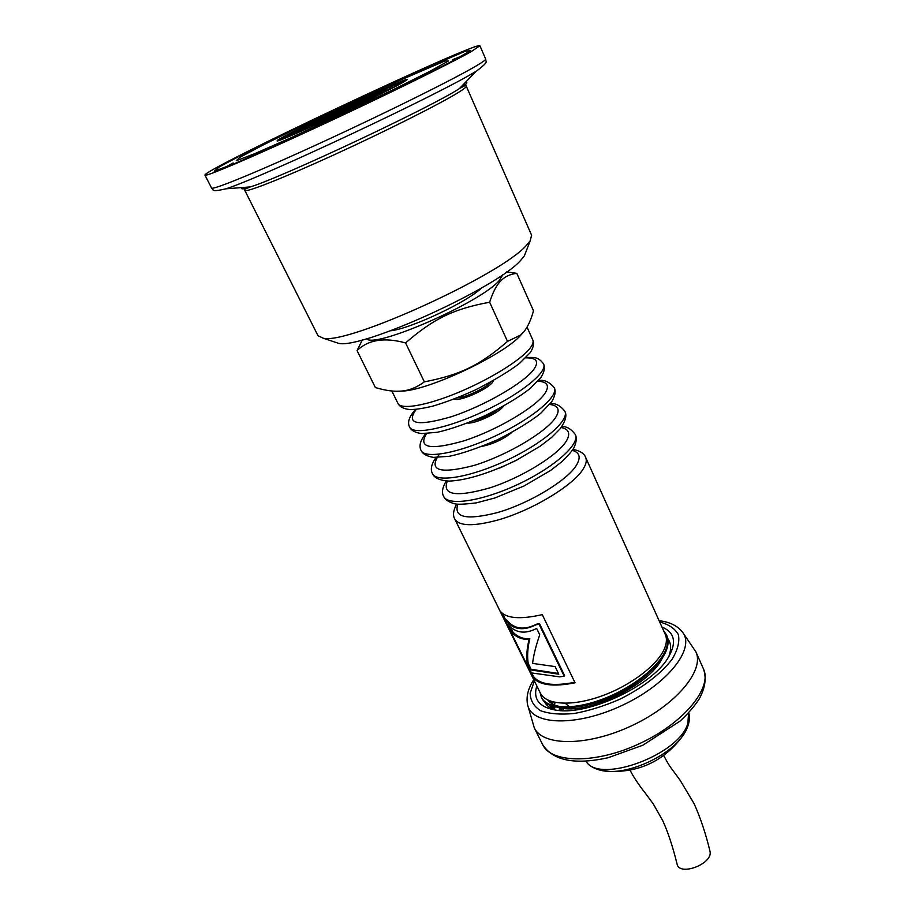 <?xml version="1.0" encoding="UTF-8"?>
<svg xmlns="http://www.w3.org/2000/svg" width="915" height="915" viewBox="0 0 915 915"><rect width="100%" height="100%" fill="white"/><g stroke="black" fill="none" stroke-linecap="round" stroke-linejoin="round"><path stroke-width="1.37" d="M578.554 709.468L573.671 708.542M569.519 706.895L565.298 703.303M563.48 710.177L562.736 708.221M561.353 710.429L562.302 708.153M686.033 730.593L681.172 737.982C667.264 756.064 632.848 772.26 610.053 771.448L601.258 770.487M555.153 702.434L554.273 704.836M553.792 706.632L553.415 708.862M554.364 709.571L554.97 706.918M549.069 704.927L554.524 709.788M668.831 656.673L671.118 649.604L669.014 656.364M555.771 710.189C550.212 708.473 546.484 705.717 544.574 701.896M551.139 707.375L551.093 706.792M551.082 706.437L551.082 705.785M551.116 705.042L551.219 703.978M551.322 703.235L551.676 701.565M536.796 685.884C532.713 699.632 539.621 707.798 557.532 710.395C589.363 714.992 650.862 686.056 667.607 658.594C677.02 643.142 675.133 632.608 661.934 626.992M550.556 701.199L550.361 702.526M527.932 705.98L534.28 727.848C542.721 746.446 587.819 746.514 631.922 725.618C676.128 704.962 704.836 670.169 695.869 651.812L683.082 632.974M709.903 850.916L709.96 851.133C713.654 863.726 678.873 876.993 676.997 863.749C672.719 846.444 667.973 832.078 662.735 820.652L653.367 804.079L644.206 791.658C641.827 789.005 632.174 775.417 630.172 770.133M541.772 698.076L541.863 698.259C547.342 709.926 573.614 711.287 603.42 699.964C633.214 688.732 660.664 666.761 666.635 649.616C668.533 644.263 668.602 639.608 666.829 635.662M663.524 630.538L666.417 634.747C668.19 638.693 668.122 643.337 666.212 648.689C660.23 665.823 632.78 687.771 602.974 699.014C573.167 710.349 546.884 709.011 541.428 697.356L540.17 692.758M540.616 693.627L541.623 697.733M667.778 638.567L669.334 641.221C671.107 645.201 671.061 649.879 669.185 655.254M552.008 707.547L551.848 706.048M551.837 705.271L551.859 704.447M551.928 703.624L552.237 701.736M552.523 708.073L552.443 706.243M552.477 705.476L552.534 704.882M552.637 704.035L553.072 701.965M554.833 709.891L550.487 705.557M552.065 708.176L550.418 705.522M644.606 676.711C625.974 691.671 605.387 701.439 582.866 706.025M562.485 706.986C555.599 706.037 550.796 703.772 548.039 700.181M662.277 658.091C649.936 685.358 586.389 715.404 559.831 707.695M554.742 706.048L547.742 700.032M560.529 710.635L559.042 707.604L561.33 710.669M585.669 457.466L665.251 634.358C666.921 638.11 666.783 642.559 664.839 647.706C658.686 664.141 631.361 685.335 601.727 695.972C572.081 706.712 545.935 704.996 540.353 693.124L454.789 519.045C459.227 526.251 473.615 526.571 497.943 519.995C532.622 510.307 574.837 484.515 583.724 468.103C586.252 463.791 586.892 460.245 585.669 457.466C584.273 453.52 580.053 450.821 572.973 449.345M575.043 682.796C552.751 687.211 538.512 685.152 532.336 676.62L500.002 610.854C505.755 618.449 519.857 619.707 542.286 614.64L575.043 682.796M574.814 682.304C553.14 686.502 539.29 684.454 533.262 676.139L531.466 672.468M505.606 619.832L502.484 613.485M505.023 620.153L505.961 619.638L507.448 620.953C514.813 629.223 524.501 630.298 536.533 624.167L539.518 623.664L564.589 675.613L564.178 676.231L539.095 624.259L536.053 624.773C523.815 630.927 513.967 629.829 506.533 621.491L505.023 620.153L530.082 671.141L532.153 673.017L559.591 676.848L564.178 676.231M533.262 676.139L532.336 676.62M539.518 623.664L539.095 624.259M507.448 620.953L506.533 621.491M536.533 624.167L536.053 624.773M558.447 673.463L531.089 669.288L528.264 663.512C527.051 656.696 527.555 648.415 529.785 638.67C523.071 639.15 517.375 636.863 512.697 631.808L510.376 627.084M531.089 669.288L530.197 669.826L527.36 664.05C526.194 657.279 526.777 649.021 529.11 639.288C522.293 639.757 516.518 637.446 511.782 632.345L508.111 624.865C515.934 633.146 525.45 634.324 536.648 628.411L539.736 634.793C535.904 645.853 533.514 655.392 532.576 663.398L555.13 666.6L558.802 674.195L530.197 669.826M512.697 631.808L511.782 632.345M529.785 638.67L529.11 639.288M528.264 663.512L527.36 664.05M366.549 338.722C373.995 349.038 480.272 302.762 499.087 280.711L502.964 274.523M558.974 710.532L559.603 708.748M506.75 271.869L516.792 273.356C510.09 274.123 504.725 276.673 500.688 281.008C496.582 285.091 492.899 292.16 489.639 302.225C453.668 308.927 433.55 318.626 405.585 342.931C384.437 337.12 368.265 339.682 357.067 350.605L362.363 339.865M357.067 350.605L375.379 387.571C386.176 390.762 395.234 391.894 402.531 390.957C409.748 390.259 417.023 387.228 424.354 381.852C460.291 374.898 479.826 365.36 507.516 341.398L520.646 335.05L523.677 331.939C527.543 327.433 530.826 320.387 533.502 310.78L516.792 273.356M523.918 331.642L519.423 336.674C500.311 356.358 431.297 388.841 403.938 391.014L396.904 391.254M405.585 342.931L424.354 381.852M489.639 302.225L507.516 341.398M529.751 348.592C520.429 360.418 489.125 379.759 457.683 392.729C426.207 405.768 400.873 409.954 397.934 403.389L397.911 403.332C399.672 406.763 403.515 408.833 409.428 409.52C414.472 409.726 422.158 408.628 432.475 406.226C445.25 402.486 459.49 397.087 475.182 390.019C494.638 380.068 509.449 371.17 519.617 363.301L530.162 352.721C533.411 347.746 534.28 343.457 532.759 339.877L532.782 339.934C533.697 341.993 532.69 344.875 529.751 348.592M543.579 363.941L543.613 364.01C547.822 371.97 520.624 394.056 483.978 411.235C447.401 428.517 413.031 435.391 409.577 427.076L409.543 427.008M554.284 387.72L554.318 387.788C558.768 396.298 531.981 418.807 495.575 435.86C459.216 453.039 424.8 459.33 421.083 450.489L421.049 450.409M564.852 411.201L564.887 411.293C569.576 420.328 543.201 443.237 507.013 460.188C470.893 477.253 436.432 482.983 432.452 473.615L432.418 473.524M575.295 434.419L575.341 434.522C580.247 444.072 554.273 467.359 518.325 484.207C482.422 501.168 447.915 506.338 443.695 496.468L443.638 496.365M401.571 83.162L406.832 79.765C407.461 76.54 274.877 138.931 277.748 140.498C274.111 144.524 378.364 96.292 401.571 83.162M402.074 82.933C378.696 96.166 273.528 144.822 277.211 140.761C274.317 139.172 407.999 76.265 407.381 79.502L402.074 82.933M465.689 82.419C468.354 82.224 466.49 84.134 460.131 88.16L465.849 85.187L531.604 235.224L530.208 240.759L526.434 245.311C501.649 274.66 347.162 345.024 323.167 338.195L318.008 335.725L244.316 189.428L250.253 186.923C243.093 189.256 240.439 189.462 242.281 187.541M525.931 251.842L524.387 255.834L520.944 260.054C498.32 287.184 361.105 349.622 338.481 343.308L334.421 341.958M471.191 51.617C450.134 63.581 382.344 96.887 316.933 127.185C251.442 157.54 205.029 177.213 204.96 175.131C202.306 170.076 477.722 40.477 479.918 45.75L471.191 51.617M688.583 712.888L687.886 723.136C679.902 754.692 598.662 784.59 585.989 761.154M534.371 680.954L530.162 693.204C530.357 700.604 533.868 706.46 540.708 710.761C549.4 713.883 560.586 714.798 574.254 713.483C588.894 710.806 603.992 706.106 619.558 699.357C642.376 688.08 661.362 673.474 672.136 659.177C677.695 649.902 679.788 641.747 678.392 634.69C675.041 628.594 668.796 624.362 659.681 621.994M703.441 668.865C706.689 677.981 705.213 688.114 699.014 699.254C694.165 706.609 687.851 713.894 680.062 721.1L642.822 745.245L608.098 757.734C574.78 765.066 552.946 760.674 542.606 744.558C551.253 763.568 596.363 764.094 640.237 743.3C684.237 722.747 712.579 687.645 703.441 668.865L695.869 651.812M533.765 679.708C528.001 688.526 525.965 696.944 527.646 704.939C531.626 725.412 576.908 726.853 622.36 705.293C667.939 684.02 695.686 648.209 682.453 632.093C677.363 625.7 669.574 621.903 659.109 620.713M572.31 450.363C579.538 452.433 581.014 457.214 576.725 464.717C568.318 479.849 529.316 503.582 497.28 512.617C466.616 520.406 453.474 517.615 457.832 504.234M390.533 330.795C410.32 328.851 467.462 301.961 481.576 287.962M490.692 382.115C485.796 388.086 464.992 397.876 457.271 397.842M493.482 380.571L492.396 382.447C487.066 389.744 458.827 402.005 454.298 399.009M525.713 357.856C536.739 357.651 539.381 361.585 533.651 369.637C523.62 383.168 484.069 405.997 451.587 416.657C417.171 426.63 405.391 424.194 416.256 409.36M498.469 408.994C490.737 414.587 482.262 418.578 473.021 420.969M503.444 406.271C498.869 412.837 475.731 423.737 467.759 423.073M537.906 381.223C547.685 381.749 549.926 385.958 544.619 393.85C535.023 407.598 496.937 430.073 464.751 440.595C430.45 450.489 417.697 448.167 426.482 433.653M500.265 438.434L494.558 441.122M511.885 432.44C503.17 439.326 493.391 443.924 482.537 446.257M549.698 404.441C558.459 405.574 560.38 410.012 555.451 417.755C545.923 432.338 506.292 455.704 473.81 465.518C439.417 474.347 427.934 470.573 439.383 454.195M517.741 459.57L499.704 468.057M561.135 427.499C569.073 429.135 570.743 433.767 566.145 441.373C557.338 455.59 521.687 477.55 490.097 487.798C456.15 497.463 441.899 495.209 447.332 481.05M344.406 108.874L340.083 111.218L344.406 108.874M338.504 112.076C328.668 116.537 336.285 112.408 345.95 108.039C355.786 103.567 348.363 107.615 338.504 112.076M351.886 106.3L352.881 105.545L350.822 106.014M333.689 114.089L332.008 115.37L333.232 115.073M352.492 104.482L323.75 118.229C315.286 122.713 317.928 121.889 331.688 115.77L361.173 101.679C369.9 97.15 365.462 98.626 352.492 104.482M350.136 106.22L363.472 100.478M321.359 120.288L334.284 113.677M330.075 116.651L315.538 122.393L354.002 103.669L369.225 97.585L330.075 116.651M364.021 101.153C371.318 97.436 373.72 95.972 371.216 96.773M313.559 123.902C311.352 125.321 314.005 124.406 321.531 121.146M360.384 100.204L309.373 124.577L300.154 130.17L323.087 120.448L376.454 94.92C383.328 91.294 385.775 89.704 383.808 90.173L360.384 100.204M363.186 99.598L383.065 91.374M301.847 129.587L320.856 119.51M321.428 121.352L296.597 131.874L297.284 130.822L322.698 117.818L377.884 92.301L387.274 88.515L387.949 88.927L363.049 101.782L321.428 121.352M375.139 96.521C389.104 89.464 393.919 86.628 389.584 88M295.751 131.966L295.099 132.458C291.279 134.928 296.529 133.03 310.871 126.762M368.082 96.018L295.236 130.834L282.575 137.616L281.363 139.149L314.268 125.241L392.02 88.046L403.206 81.881L402.017 81.469L368.082 96.018M375.893 93.158C392.318 85.85 401.102 82.293 402.223 82.499M282.804 138.691C283.353 137.696 291.691 133.201 307.806 125.195M385.695 86.456L444.884 60.973L448.464 60.962L430.176 71.176L392.123 90.242L292.343 137.136L254.427 153.789L236.242 160.731L239.856 157.357L262.571 145.268L298.931 127.254L385.695 86.456M225.845 188.822C260.626 178.116 443.569 92.118 476.292 71.096L459.387 88.629C430.782 107.364 281.088 177.716 250.253 186.923L225.845 188.822C217.21 190.869 212.932 191.166 213.012 189.725L211.548 188.01C211.891 190.64 258.442 171.608 323.773 141.47C389.024 111.401 456.402 77.832 477.15 65.354C483.109 61.785 485.934 59.681 485.648 59.029L479.918 45.75M461.652 86.582L463.31 86.182M466.215 86.182C466.536 86.891 464.088 88.881 458.884 92.152C441.419 103.155 387.308 130.456 335.325 154.246C283.273 178.105 245.483 192.962 244.843 190.354M246.695 188.101L248.068 187.095M224.827 167.559L233.131 162.927M452.559 59.669L461.423 56.227M393.862 82.03L465.369 51.183L470.562 50.76L449.174 62.769L403.206 85.838L281.26 143.152L235.475 163.225L214.247 171.242L219.463 166.782L247.267 152.039L290.798 130.479L393.862 82.03M610.042 771.448C639.379 772.249 663.089 761.086 681.172 737.982C689.864 727.116 690.413 716.857 688.618 712.842M610.053 771.448C596.134 771.231 587.876 765.1 585.932 761.166M542.606 744.558L534.28 727.848M663.695 755.493C670.512 768.371 669.86 765.992 680.234 780.449L694.142 803.747C700.467 817.816 705.74 833.611 709.96 851.133M666.417 634.747L666.841 635.662M541.417 697.356L541.863 698.259M669.334 641.221L669.746 642.136M456.631 504.096C453.245 510.524 452.628 515.5 454.789 519.045M519.423 336.674L520.646 335.05M403.938 391.014L402.531 390.957M391.837 390.991L397.934 403.389M527.029 327.124L532.782 339.934M415.616 409.417C409.177 416.451 407.164 422.341 409.577 427.076C411.281 430.565 415.33 432.738 421.724 433.596L437.427 432.257C450.008 429.467 466.01 423.885 485.419 415.513C504.886 405.631 519.789 396.641 530.14 388.52L541.005 377.357C544.334 371.982 545.191 367.521 543.601 363.976C537.631 355.775 532.988 357.799 526.159 357.399M425.715 433.676C420.305 440.424 418.761 446.028 421.083 450.489C422.753 454.023 426.882 456.322 433.47 457.374L449.299 456.288C462.052 453.634 478.202 448.087 497.749 439.635C516.254 430.164 530.54 421.415 540.616 413.397L551.734 401.708C555.119 396.001 555.965 391.357 554.307 387.766C549.32 381.807 544.013 379.428 538.42 380.64M564.887 411.293C560.243 405.448 555.371 402.932 550.258 403.732M432.452 473.615C430.199 469.441 431.365 464.077 435.963 457.523M564.875 411.258C567.128 415.421 565.493 421.346 559.957 429.009L551.665 437.381L540.33 446.085L516.335 460.302C487.992 473.913 465.746 480.386 449.025 481.107C439.783 480.478 434.259 477.962 432.44 473.581M575.341 434.522C571.006 428.815 566.476 426.184 561.753 426.642M443.695 496.468C441.465 492.682 442.334 487.512 446.28 480.981M575.318 434.476C576.919 437.633 576.507 441.945 574.082 447.435C572.527 450.5 568.512 455.213 562.027 461.572L550.544 470.493L523.986 486.002L494.775 498L476.303 502.884C464.443 504.314 457.134 504.6 454.389 503.719C448.613 502.072 445.045 499.636 443.672 496.433M524.387 255.834L530.208 240.759M338.481 343.308L323.167 338.195M204.96 175.131L211.548 188.01M477.15 70.569C484.229 65.217 487.192 62.106 486.025 61.259L485.648 59.029"/></g></svg>
